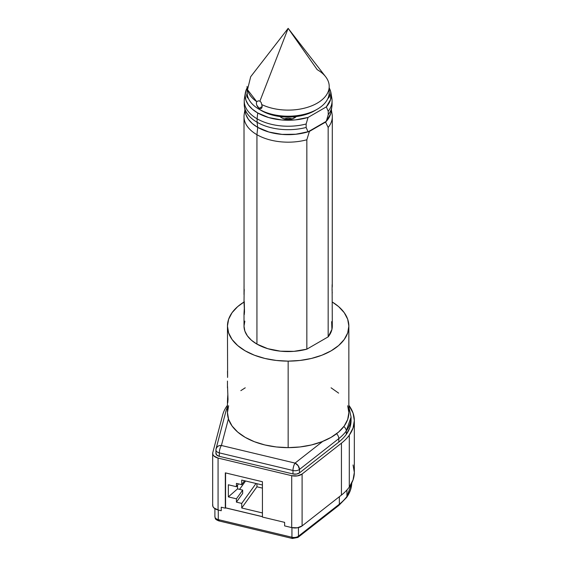 <?xml version="1.0" encoding="UTF-8"?>
<svg xmlns="http://www.w3.org/2000/svg" width="567" height="567" viewBox="0 0 567 567"><rect width="100%" height="100%" fill="white"/><g stroke="black" fill="none" stroke-linecap="round" stroke-linejoin="round"><path stroke-width="0.85" d="M244.257 301.531L244.505 311.878L244.257 314.586L244.008 313.466L244.334 308.058M332.078 290.035L332.134 284.599M244.058 284.655L244.008 294.542L244.235 290.035M244.852 321.106L244.008 326.082A44.148 25.487 0 0 0 256.936 344.105A44.148 25.487 0 0 0 306.839 349.173L306.839 139.78L309.419 131.416A43.042 24.849 180 0 1 257.723 127.384L256.936 134.705A44.148 25.487 0 0 0 306.839 139.78A44.148 25.487 180 0 1 256.936 134.705L257.723 127.384A43.042 24.849 180 0 1 245.277 111.954M245.121 110.997A44.148 25.487 0 0 0 244.2 114.314A44.148 25.487 0 0 0 256.936 134.705A44.148 25.487 180 0 1 244.008 116.682L244.058 287.108M332.255 287.1L332.305 116.682A44.148 25.487 180 0 1 328.158 127.469L328.158 336.869A44.148 25.487 0 0 0 332.305 326.082L332.134 289.099M332.078 290.042L332.255 292.983M244.179 289.099L244.008 302.65L244.505 311.878L244.257 314.586L244.008 313.466L244.008 326.082L244.852 331.057L247.368 335.834L251.443 340.243L256.936 344.105L256.936 134.705L256.936 344.105L267.773 348.691L280.502 351.186L293.94 351.349L306.839 349.173L328.158 336.869L331.922 329.42L331.638 321.666M244.008 313.466L244.257 309.171M244.008 294.542L244.235 290.042M331.036 111.954A43.042 24.849 180 0 1 325.578 122.089L328.158 127.469A44.148 25.487 0 0 0 332.113 114.314L331.383 109.807M331.064 111.784L330.412 114.534L325.578 122.089L309.419 131.416L296.328 134.209L282.387 134.436L269.049 132.083L257.723 127.384L252.365 123.62L248.389 119.318L245.943 114.662L245.27 111.919M306.839 349.173L306.839 139.78L309.419 131.416L325.578 122.089L328.158 127.469L328.158 336.869L306.839 349.173M332.305 285.527L332.255 284.655M247.524 95.908A8.299 4.791 -0 0 0 248.254 98.084A8.299 4.791 180 0 1 247.517 96.114A8.299 4.791 180 0 1 247.524 95.908M247.332 93.364L246.631 95.391L247.332 97.425L248.466 98.573A9.185 5.301 180 0 1 247.148 93.647M280.474 116.596A8.299 4.791 -0 0 0 281.99 117.993A8.299 4.791 180 0 1 280.474 116.596M296.64 116.093L294.649 117.816L291.672 118.964L288.156 119.368L284.641 118.964L281.664 117.816A9.185 5.301 180 0 1 280.041 116.547M291.332 118.652L292.09 118.857A8.299 4.791 -0 0 0 284.223 118.857M294.025 116.788L294.025 118.142L294.025 116.788M245.121 95.795A43.928 25.359 -0 0 0 244.42 98.509A43.928 25.359 -0 0 0 257.092 118.801L257.092 122.259A43.928 25.359 -0 0 0 306.145 127.469L306.145 124.003L308.044 117.433A43.042 24.849 180 0 1 257.723 112.968L257.092 118.801A43.928 25.359 -0 0 0 306.145 124.003A43.928 25.359 180 0 1 257.092 118.801L257.723 112.968A43.042 24.849 180 0 1 245.298 93.08A43.042 24.849 180 0 1 247.099 87.935L245.943 90.543L245.114 95.391L245.943 100.239L248.389 104.902L252.365 109.197L257.723 112.968L268.701 117.56L281.615 119.956L295.18 119.913L308.044 117.433L326.323 106.88L328.229 111.252L328.229 114.718L326.323 121.295A43.042 24.849 -0 0 0 331.008 112.124L331.886 106.688A43.928 25.359 180 0 1 328.229 114.718A43.928 25.359 -0 0 0 332.078 104.328L332.078 100.869A43.928 25.359 180 0 1 328.229 111.252A43.928 25.359 -0 0 0 331.886 98.509L331.008 93.08A43.042 24.849 180 0 1 326.323 106.88L330.618 99.452L330.696 91.62L329.207 87.928A43.042 24.849 180 0 1 331.008 93.08M244.228 104.328A43.928 25.359 -0 0 0 257.092 122.259L257.092 118.801A43.928 25.359 180 0 1 244.228 100.869L244.228 104.328M331.978 102.599A43.928 25.359 180 0 1 331.886 106.688M244.42 106.688L245.298 112.124A43.042 24.849 -0 0 0 257.723 127.384L257.092 122.259A43.928 25.359 180 0 1 244.42 106.688A43.928 25.359 180 0 1 244.334 102.599M331.05 111.89L330.618 113.868L326.323 121.295L308.051 131.849L295.18 134.329L281.615 134.372L268.701 131.976L257.723 127.384L252.365 123.62L248.389 119.318L245.943 114.662L245.284 112.004M306.145 127.469A43.928 25.359 180 0 1 257.092 122.259L257.723 127.384A43.042 24.849 -0 0 0 308.051 131.849L306.145 127.469L306.145 124.003L308.044 117.433L326.323 106.88L328.229 111.252L328.229 114.718L326.323 121.295L308.051 131.849L306.145 127.469M296.272 116.547A9.185 5.301 180 0 1 294.649 117.816A9.185 5.301 180 0 1 281.664 117.816L279.673 116.093M328.98 93.364L329.675 95.391L328.98 97.425L327.846 98.573A9.185 5.301 180 0 0 329.165 93.647M328.789 95.908A8.299 4.791 180 0 1 328.796 96.114A8.299 4.791 180 0 1 328.059 98.084A8.299 4.791 -0 0 0 328.789 95.908M295.839 116.596A8.299 4.791 180 0 1 294.316 117.993A8.299 4.791 -0 0 0 295.839 116.596M288.156 28.35L250.678 76.736L247.503 89.714L256.752 101.677L258.283 100.834L259.92 101.117L261.189 102.507L262.188 106.468L261.784 107.992L260.643 108.68L259.126 108.318L257.687 106.979L256.688 105.051L256.355 103.102L256.752 101.677L258.283 100.834L259.92 101.117L288.156 28.35L259.92 101.117L261.189 102.507L261.713 104.541A41.058 23.701 0 0 0 312.864 105.342A41.058 23.701 0 0 0 325.635 76.736L288.156 28.35L317.187 69.649A41.058 23.701 180 0 1 329.207 86.411A41.058 23.701 180 0 1 305.471 107.9A41.058 23.701 180 0 1 261.713 104.541L262.188 106.468L261.784 107.992L260.643 108.68L259.126 108.318L259.126 109.268L261.621 110.714A37.521 21.666 0 0 0 314.692 110.714L309.001 113.407L302.516 115.406L295.478 116.639L288.156 117.057L280.835 116.639L273.797 115.406L267.305 113.407L259.126 109.268A41.058 23.701 0 0 0 303.869 114.406A41.058 23.701 0 0 0 329.207 92.513L329.207 86.411M262.188 106.546L259.126 108.318L256.688 105.051L256.355 103.102L256.752 101.677A41.058 23.701 180 0 1 247.099 86.411L247.099 92.513A41.058 23.701 0 0 0 259.126 109.268L259.126 108.318L262.188 106.546M328.867 89.458A41.058 23.701 180 0 1 317.187 109.268A41.058 23.701 180 0 1 259.126 109.268L259.126 109.268A41.058 23.701 180 0 1 247.439 89.458M261.288 108.46L260.643 108.68M228.621 405.752L227.452 412.592A60.697 35.048 0 0 0 288.156 447.632L288.156 361.129L300 360.456L311.382 358.457L321.879 355.218L331.078 350.86L338.627 345.551L344.233 339.491L347.691 332.921L348.854 326.082L347.691 319.242L344.233 312.672L338.627 306.612L332.305 302.034A60.697 35.048 180 0 1 348.854 326.082A60.697 35.048 180 0 1 288.156 361.129L288.156 447.632L276.313 446.959L264.924 444.967L254.434 441.728L245.235 437.37L237.686 432.061L232.073 426.001L228.621 419.424L227.452 412.592L227.452 401.323L227.736 402.726L228.019 399.345L227.537 386.496L228.019 399.345L227.736 402.726L227.452 401.33L227.835 394.575L227.537 398.984M227.495 371.158L227.58 377.459M288.156 447.632A60.697 35.048 0 0 0 348.854 412.592L347.691 419.424L344.233 426.001L338.627 432.061L331.078 437.37L321.879 441.728L311.382 444.967L300 446.959L288.156 447.632M227.452 326.082A60.697 35.048 180 0 0 288.156 361.129L276.313 360.456L264.924 358.457L254.434 355.218L245.235 350.86L237.686 345.551L232.073 339.491L228.621 332.921L227.452 326.082L228.621 319.242L232.073 312.672L237.686 306.612L244.008 302.034A60.697 35.048 180 0 0 227.452 326.082L227.622 376.545M240.84 390.635L245.235 387.807M331.078 387.807L338.627 393.122M347.691 405.752L348.854 412.592L348.854 326.082M225.964 411.607A5.472 4.416 14.7 0 1 226.098 410.628A5.472 4.416 14.7 0 1 227.452 408.651A5.472 4.416 -165.3 0 0 226.077 410.685L227.452 406.745M343.829 426.547A5.472 4.132 35.7 0 1 346.274 430.955L351.065 417.057A62.909 36.316 180 0 1 346.274 430.955A62.909 36.316 180 0 1 338.811 438.596L338.811 442.054A62.909 36.316 0 0 0 346.274 434.414L346.274 430.955L346.274 434.414A62.909 36.316 0 0 0 351.065 420.516L349.853 427.603L346.274 434.414A62.909 36.316 0 0 1 338.811 442.054L299.468 472.899L299.468 469.441L338.811 438.596L338.811 442.054L299.468 472.899L299.468 469.441A5.472 3.161 180 0 1 292.969 470.49L292.969 473.948A5.472 3.161 0 0 0 299.468 472.899L296.527 474.069L292.969 473.948L219.316 456.336L219.316 452.877A5.472 3.161 180 0 1 215.935 449.957A5.472 3.161 180 0 1 215.999 449.482A5.472 4.416 14.7 0 1 216.119 448.561A5.472 4.416 14.7 0 1 221.413 445.485L228.423 418.822L221.413 445.485A5.472 1.708 103.4 0 0 219.316 452.877L292.969 470.49L292.969 473.948L219.316 456.336L219.316 452.877L292.969 470.49A5.472 3.161 0 0 0 299.468 469.441L338.811 438.596A5.472 3.6 -128.1 0 0 336.557 433.734A5.472 3.6 51.9 0 1 338.811 438.596A62.909 36.316 0 0 0 346.274 430.955A5.472 4.132 -144.3 0 0 343.829 426.547M341.44 443.174L341.44 495.076A66.176 38.209 0 0 0 349.293 487.046L349.293 435.137A66.176 38.209 180 0 1 341.44 443.174L302.098 474.019L297.406 475.89L291.714 475.692L218.068 458.079L213.802 455.896L212.816 454.323L212.767 452.657L222.732 414.782A66.176 38.209 180 0 1 227.02 405.901A66.176 38.209 180 0 1 227.452 405.306L227.02 405.901A66.176 38.209 180 0 0 222.732 414.782L212.767 452.657A8.739 5.046 180 0 0 212.668 453.416A8.739 5.046 180 0 0 218.068 458.079L291.714 475.692L291.714 527.593L284.627 525.9L284.627 522.363L262.436 517.061L262.436 481.737L225.319 472.857L225.319 508.181L225.319 472.857L262.436 481.737L262.436 517.061L284.627 522.363L284.627 525.9L291.714 527.593A8.739 5.046 0 0 0 302.098 525.921L297.406 527.792L291.714 527.593L291.714 475.692A8.739 5.046 180 0 0 302.098 474.019L341.44 443.174L341.44 495.076L302.098 525.921L302.098 474.019L302.098 525.921L341.44 495.076A66.176 38.209 180 0 0 349.293 487.046A66.176 38.209 0 0 0 354.332 472.424L353.057 479.88L349.293 487.046L349.293 435.137A66.176 38.209 180 0 1 341.44 443.174M354.332 420.516L353.057 413.067L348.854 405.306A66.176 38.209 180 0 1 354.332 420.516A66.176 38.209 180 0 1 349.293 435.137L353.057 427.972L354.332 420.516L354.332 472.424L353.057 464.968M212.668 453.416L212.668 505.317A8.739 5.046 0 0 0 218.068 509.981L221.243 510.739L221.243 507.21L225.319 508.181L225.574 507.834L225.319 508.181L221.243 507.21L221.243 510.739L218.068 509.981L213.802 507.798L212.816 506.232L212.767 504.559M215.999 452.941L216.644 454.968L219.316 456.336A5.472 3.161 0 0 1 215.935 453.416L215.935 449.957A5.472 3.161 0 0 0 219.316 452.877A5.472 1.708 -76.6 0 1 221.413 445.485L295.06 463.097A5.472 1.708 103.4 0 0 292.969 470.49A5.472 1.708 -76.6 0 1 295.06 463.097A5.472 3.6 51.9 0 1 299.468 469.441L298.178 465.734L295.06 463.097L322.758 441.381L295.06 463.097L221.413 445.485L219.344 445.641L217.586 446.456L216.077 448.738L226.077 410.685M218.068 509.981L218.068 458.079L218.068 509.981M351.76 482.964L346.926 496.43A2.828 2.133 35.7 0 1 346.593 497.472A2.828 2.133 -144.3 0 0 346.926 496.43L346.926 489.98L346.926 496.43A63.61 36.727 0 0 0 351.76 482.964M297.902 537.452A2.828 1.857 -128.1 0 0 298.44 536.191A5.472 3.161 180 0 1 291.941 537.24L291.941 527.643L291.941 537.24A5.472 3.161 0 0 0 298.44 536.191L339.349 504.176L339.349 496.72L339.349 504.176A63.61 36.727 0 0 0 346.926 496.43A63.61 36.727 180 0 1 339.349 504.176L298.44 536.191L298.44 527.586L298.44 536.191A2.828 1.857 51.9 0 1 297.909 537.452L338.818 505.431A2.828 1.857 -128.1 0 0 339.349 504.176A2.828 1.857 51.9 0 1 338.811 505.438L346.614 497.45C350.009 492.709 351.731 487.684 351.767 482.375M219.365 520.421A2.828 0.886 -76.6 0 1 218.699 520.86A2.828 0.886 -76.6 0 1 218.281 519.62L291.941 537.24A2.828 0.886 103.4 0 0 292.359 538.48A2.828 0.886 -76.6 0 1 291.941 537.24L218.281 519.62L218.281 510.031L218.281 519.62A5.472 3.161 180 0 1 214.907 516.728A5.472 3.161 0 0 0 218.281 519.62A2.828 0.886 103.4 0 0 218.706 520.86C214.184 518.989 215.609 518.387 214.9 516.7A5.472 3.161 180 0 1 214.964 516.232M225.538 507.876L262.436 516.7L225.538 507.876M296.165 537.53L293.019 538.04A2.828 0.886 -76.6 0 1 292.359 538.48L297.909 537.452M256.929 486.805L256.929 483.701L256.929 486.805L241.726 507.997L241.726 503.404L256.022 483.481L241.726 503.404L241.726 507.997L262.436 512.951L241.726 507.997L256.929 486.805L262.436 488.123L256.929 486.805M244.54 480.738L241.726 484.657L241.726 480.065L241.726 484.657L236.425 483.389L236.425 486.706L228.345 484.778L228.345 496.89L236.425 498.818L236.425 502.135L241.726 503.404L236.425 502.135L242.676 493.425L236.425 502.135L236.425 498.818L228.345 496.89L237.538 488.874L242.676 490.108L236.425 498.818L242.676 490.108L242.676 493.425L242.676 490.108L237.538 488.874L237.538 485.161L237.538 488.874L228.345 496.89L228.345 484.778L236.425 486.706L238.452 483.878L236.425 486.706L236.425 483.389L241.726 484.657L244.54 480.738M262.436 516.643L225.574 507.834L225.574 472.921L225.574 507.834L262.436 516.643M262.436 485.019L241.726 480.065L262.436 485.019M245.575 480.986L239.565 489.364L245.575 480.986M244.2 114.314L244.923 109.807M244.42 98.509L245.298 93.08M317.187 109.268L314.692 110.714M227.452 387.807L227.452 381.052M348.854 406.745L351.065 417.057L351.065 420.516M216.119 448.561L215.935 449.957M214.9 508.691L214.9 516.7M218.706 520.86L292.359 538.48"/></g></svg>
